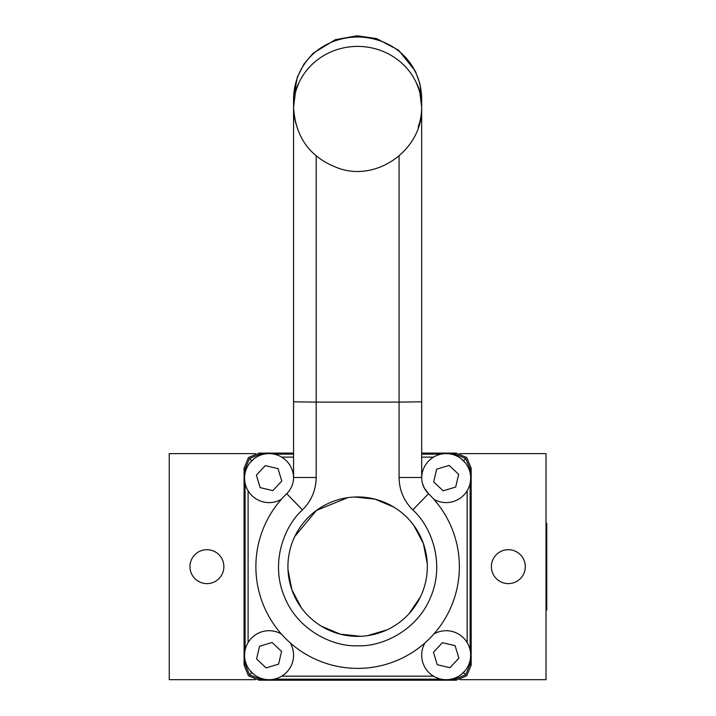 <?xml version="1.0" encoding="UTF-8"?>
<svg xmlns="http://www.w3.org/2000/svg" width="716" height="716" viewBox="0 0 716 716"><rect width="100%" height="100%" fill="white"/><g stroke="black" fill="none" stroke-linecap="round" stroke-linejoin="round"><path stroke-width="1.07" d="M428.32 493.503L428.526 493.7A101.726 101.726 0 0 1 357.624 668.386A101.726 101.726 0 0 1 286.722 493.7L286.731 493.691A22.608 22.608 0 0 0 293.569 477.491L293.569 102.943C293.578 96.177 295.323 89.572 298.796 83.128A64.055 60.771 0 0 1 357.624 46.406A64.055 60.771 0 0 1 416.444 83.128L419.737 91.558L421.679 107.185L421.679 98.181C420.82 64.601 395.304 37.653 357.624 36.955C319.945 37.653 294.419 64.601 293.569 98.181L293.569 102.943M293.569 401.631L293.569 98.181L297.301 77.167L304.014 63.984L312.937 53.44L335.258 39.711L357.024 35.8L376.437 38.539L398.57 50.165L415.361 71.126L420.068 84.255L421.679 102.943C421.599 96.007 419.853 89.402 416.444 83.128A64.055 60.771 0 0 1 421.679 107.185A64.055 60.771 180 0 1 418.153 127.072A64.055 60.771 180 0 0 421.679 107.185C423.174 148.042 379.212 181.354 340.27 168.842C310.959 158.692 295.395 138.134 293.569 107.185L295.502 91.558L298.796 83.128A64.055 60.771 0 0 0 293.569 107.185A64.055 60.771 180 0 0 297.095 127.072A64.055 60.771 180 0 1 293.569 107.185A64.055 60.771 0 0 1 298.796 83.128M206.915 583.612A16.951 16.951 0 0 1 189.955 566.651A16.951 16.951 0 0 1 206.915 549.7A16.951 16.951 0 0 1 223.866 566.651A16.951 16.951 0 0 1 206.915 583.612M508.333 583.612A16.951 16.951 0 0 1 491.382 566.651A16.951 16.951 0 0 1 508.333 549.7A16.951 16.951 0 0 1 525.293 566.651A16.951 16.951 0 0 1 508.333 583.612M455.09 455.304L455.09 454.123L456.101 453.112L421.679 453.112L456.101 453.112L466.751 457.524L471.164 468.175L471.173 665.128L466.751 675.788L456.101 680.2L259.147 680.2L248.488 675.788L244.075 665.128L244.075 468.175L248.488 457.524L259.147 453.112L293.569 453.112L259.147 453.112L248.488 457.524L244.075 468.175L245.087 469.195L249.508 458.535L260.159 454.123L264.15 454.123M421.679 477.796A24.487 24.487 0 0 1 446.328 453.622A24.487 24.487 0 0 1 458.374 499.347A24.487 24.487 0 0 1 433.842 499.276M433.842 634.036A24.487 24.487 0 0 1 470.654 655.194A24.487 24.487 0 0 1 424.937 667.402A24.487 24.487 0 0 1 425 642.87M290.24 642.87A24.487 24.487 0 0 1 269.082 679.69A24.487 24.487 0 0 1 256.874 633.964A24.487 24.487 0 0 1 281.406 634.036M281.406 499.276A24.487 24.487 0 0 1 244.586 478.109A24.487 24.487 0 0 1 269.082 453.622A24.487 24.487 0 0 1 293.569 477.796M357.624 636.363A69.703 69.703 0 0 0 427.327 566.651A69.703 69.703 0 0 0 357.624 496.949A69.703 69.703 0 0 1 427.327 566.651A69.703 69.703 0 0 1 357.624 636.363A69.703 69.703 0 0 1 287.921 566.651A69.703 69.703 0 0 1 357.624 496.949A69.703 69.703 0 0 0 287.921 566.651A69.703 69.703 0 0 0 357.624 636.363M421.679 102.943L421.679 477.491L399.072 477.491C399.277 490.138 403.851 500.949 412.774 509.917C430.585 525.544 445.316 562.203 430.934 596.41C417.41 630.966 381.297 646.987 357.624 645.778C333.951 646.987 297.838 630.966 284.306 596.41C269.932 562.203 284.664 525.544 302.474 509.917C311.397 500.949 315.962 490.138 316.177 477.491L316.177 402.106L293.569 401.819M421.679 401.631L421.679 107.185A64.055 60.771 0 0 0 416.444 83.128M421.679 401.819L399.072 402.106L399.072 477.491M316.177 156.016L316.177 402.106L399.072 402.106L399.072 156.016M412.774 509.917L428.526 493.7A22.608 22.608 0 0 1 421.679 477.491M272.85 490.612L281.791 481.098L278.023 468.604L265.314 465.615L256.373 475.129L260.141 487.623L272.85 490.612M281.576 651.435L272.071 642.494L259.568 646.262L256.588 658.962L266.092 667.903L278.587 664.135L281.576 651.435M442.399 642.7L433.457 652.213L437.225 664.708L449.934 667.697L458.875 658.183L455.108 645.689L442.399 642.7M433.672 481.877L443.177 490.818L455.68 487.05L458.661 474.341L449.156 465.409L436.653 469.177L433.672 481.877M264.15 679.189L260.159 679.189L249.508 674.776L245.087 664.117L245.087 660.125M470.152 660.125L470.152 664.117L465.74 674.776L455.09 679.189L451.098 679.189M451.098 454.123L455.09 454.123L465.74 458.535L470.152 469.195L470.152 473.187M255.254 679.69L169.236 679.69L169.236 453.622L255.254 453.622M459.994 453.622L546.013 453.622L546.013 679.69L459.994 679.69M420.435 596.867L408.979 613.782M387.016 629.856L367.433 635.665M360.587 636.291L340.261 634.161L321.439 626.232M301.382 607.83L291.86 589.751L287.984 569.694M294.804 536.445L316.463 510.401L347.815 497.647M354.662 497.011L374.987 499.15L393.809 507.08M413.866 525.481L423.389 543.551L427.264 563.617M546.013 608.099L546.764 608.099L546.764 609.987L546.013 609.987M546.013 523.324L546.764 523.324L546.764 608.099M302.474 509.917L286.722 493.7M316.177 477.491L293.569 477.491M248.103 642.556L248.103 490.755M433.52 676.173L281.719 676.173M467.145 490.755L467.145 642.556M281.719 457.139L293.569 457.139M421.679 457.139L433.52 457.139M249.839 462.957L253.929 458.875M245.087 473.187L245.087 469.195L246.268 469.195M245.087 650.271L245.087 483.04M244.075 468.175L244.075 665.128L245.087 664.117L246.268 664.117M253.929 674.436L249.839 670.355M455.09 678.007L455.09 679.189L456.101 680.2L259.147 680.2L260.159 679.189L260.159 678.007M441.235 679.189L274.013 679.189M465.409 670.355L461.319 674.436M468.971 469.195L470.152 469.195L471.164 468.175L471.164 665.128L470.152 664.117L468.971 664.117M470.152 483.04L470.152 650.271M274.013 454.123L293.569 454.123M421.679 454.123L441.235 454.123M260.159 455.304L260.159 454.123L259.147 453.112M461.319 458.875L465.409 462.957M249.508 458.535L251.638 460.665M249.508 674.776L251.638 672.646M465.74 674.776L463.61 672.646M465.74 458.535L463.61 460.665M259.147 680.2L248.488 675.788L244.075 665.128M456.101 680.2L466.751 675.788L471.173 665.128M471.164 468.175L466.751 457.524L456.101 453.112M546.013 525.213L546.764 525.213M428.454 493.637L424.275 488.017L422.404 483.175"/></g></svg>
